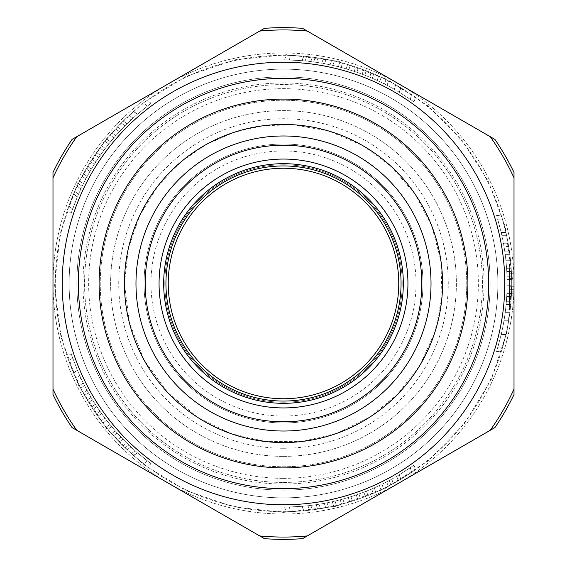 <?xml version="1.0" encoding="UTF-8"?>
<svg xmlns="http://www.w3.org/2000/svg" width="567" height="567" viewBox="0 0 567 567"><rect width="100%" height="100%" fill="white"/><g stroke="black" fill="none" stroke-linecap="round" stroke-linejoin="round"><path stroke-width="0.43" stroke-dasharray="2.83 2.13" d="M501.164 334.643A223.589 223.589 0 0 0 501.164 232.357A223.589 223.589 0 0 1 501.2 334.473C495.317 356.296 495.31 356.352 501.164 334.643C496.983 350.704 496.99 350.647 501.2 334.473C495.317 356.296 495.31 356.352 501.164 334.643C496.983 350.704 496.99 350.647 501.2 334.473A223.589 223.589 0 0 0 501.164 232.357C495.317 210.69 495.317 210.69 501.164 232.357C495.317 210.69 495.317 210.69 501.164 232.357C496.99 216.339 496.99 216.339 501.164 232.357C496.99 216.339 496.99 216.339 501.164 232.357A223.589 223.589 0 0 1 501.845 235.333A223.589 223.589 0 0 0 501.2 232.527A223.589 223.589 0 0 1 501.164 334.643L505.899 334.643A228.203 228.203 0 0 0 506.558 235.333A228.203 228.203 0 0 0 505.899 232.357A228.203 228.203 0 0 1 507.146 328.867A228.203 228.203 0 0 0 508.642 320.759A228.203 228.203 0 0 1 507.146 328.867A228.203 228.203 0 0 0 505.899 232.357C500.172 210.69 500.172 210.69 505.899 232.357C500.172 210.69 500.172 210.69 505.899 232.357C501.809 216.339 501.809 216.339 505.899 232.357C501.809 216.339 501.809 216.339 505.899 232.357A228.203 228.203 0 0 1 506.558 235.333A228.203 228.203 0 0 0 505.934 232.527A228.203 228.203 0 0 1 505.899 334.643C501.802 350.704 501.816 350.647 505.934 334.473C500.179 356.303 500.165 356.36 505.899 334.643C501.802 350.704 501.816 350.647 505.934 334.473C500.179 356.303 500.165 356.36 505.899 334.643L501.164 334.643M503.007 326.06A223.589 223.589 0 0 1 502.44 328.867A223.589 223.589 0 0 0 503.007 326.06A223.589 223.589 0 0 0 503.964 320.759A223.589 223.589 0 0 1 503.007 326.06L507.699 326.06L503.007 326.06M505.183 312.651A223.589 223.589 0 0 0 505.537 309.844A223.589 223.589 0 0 0 506.097 304.543A223.589 223.589 0 0 1 504.424 317.952A223.589 223.589 0 0 0 505.183 312.651L509.832 312.651A228.203 228.203 0 0 0 510.172 309.844A228.203 228.203 0 0 0 510.732 304.543A228.203 228.203 0 0 1 509.088 317.952A228.203 228.203 0 0 0 509.832 312.651L505.183 312.651M507.082 285.215A223.589 223.589 0 0 1 506.714 296.442A223.589 223.589 0 0 1 506.345 301.736A223.589 223.589 0 0 0 507.061 279.602A223.589 223.589 0 0 1 507.082 285.215L511.696 285.215A228.203 228.203 0 0 1 511.654 288.022A228.203 228.203 0 0 1 510.973 301.736A228.203 228.203 0 0 0 511.668 279.602A228.203 228.203 0 0 1 511.696 285.215L507.082 285.215M506.99 276.795A223.589 223.589 0 0 0 505.225 254.661A223.589 223.589 0 0 1 505.884 260.274A223.589 223.589 0 0 1 506.154 263.081A223.589 223.589 0 0 1 506.99 276.795L511.604 276.795A228.203 228.203 0 0 0 509.875 254.661A228.203 228.203 0 0 1 511.384 271.494L506.77 271.494L511.384 271.494A228.203 228.203 0 0 1 511.604 276.795L506.99 276.795M504.02 246.553A223.589 223.589 0 0 0 503.531 243.746A223.589 223.589 0 0 1 504.02 246.553A223.589 223.589 0 0 0 503.531 243.746A223.589 223.589 0 0 1 504.843 251.854A223.589 223.589 0 0 0 503.531 243.746A223.589 223.589 0 0 1 504.02 246.553L508.691 246.553A228.203 228.203 0 0 0 508.216 243.746A228.203 228.203 0 0 1 509.499 251.854A228.203 228.203 0 0 0 508.216 243.746L503.531 243.746L508.216 243.746A228.203 228.203 0 0 1 508.691 246.553A228.203 228.203 0 0 0 508.216 243.746A228.203 228.203 0 0 1 508.691 246.553L504.02 246.553M399.402 92.293A223.589 223.589 0 0 0 302.119 60.683A223.589 223.589 0 0 1 399.253 92.201C418.191 104.541 418.24 104.569 399.402 92.293L399.253 92.201C418.191 104.541 418.24 104.569 399.402 92.293L399.253 92.201A223.589 223.589 0 0 0 302.119 60.683C279.708 59.549 279.708 59.549 302.119 60.683C279.708 59.549 279.708 59.549 302.119 60.683C285.598 59.705 285.598 59.705 302.119 60.683C285.598 59.705 285.598 59.705 302.119 60.683A223.589 223.589 0 0 1 305.159 60.96A223.589 223.589 0 0 0 302.296 60.697A223.589 223.589 0 0 1 399.402 92.293L400.862 87.793A228.203 228.203 0 0 0 303.586 56.183A228.203 228.203 0 0 1 395.752 84.816A228.203 228.203 0 0 0 388.508 80.89A228.203 228.203 0 0 1 395.752 84.816A228.203 228.203 0 0 0 303.586 56.183C281.211 54.928 281.211 54.928 303.586 56.183C281.211 54.928 281.211 54.928 303.586 56.183C287.086 55.119 287.086 55.119 303.586 56.183C287.086 55.119 287.086 55.119 303.586 56.183A228.203 228.203 0 0 1 306.619 56.473A228.203 228.203 0 0 0 303.756 56.197A228.203 228.203 0 0 1 400.862 87.793L399.402 92.293M391.804 87.892A223.589 223.589 0 0 1 394.299 89.295A223.589 223.589 0 0 0 387.063 85.341A223.589 223.589 0 0 1 391.804 87.892L393.257 83.427L391.804 87.892M379.727 81.676A223.589 223.589 0 0 0 377.168 80.471A223.589 223.589 0 0 0 372.299 78.303A223.589 223.589 0 0 1 384.532 84.036A223.589 223.589 0 0 0 379.727 81.676L381.166 77.254A228.203 228.203 0 0 0 378.6 76.063A228.203 228.203 0 0 0 373.731 73.894A228.203 228.203 0 0 1 385.978 79.6A228.203 228.203 0 0 0 381.166 77.254L379.727 81.676M354.226 71.385A223.589 223.589 0 0 1 356.877 72.293A223.589 223.589 0 0 1 369.712 77.197A223.589 223.589 0 0 0 348.875 69.677A223.589 223.589 0 0 1 354.226 71.385L355.651 67.005A228.203 228.203 0 0 1 363.589 69.812A228.203 228.203 0 0 1 366.211 70.818A228.203 228.203 0 0 1 371.137 72.796A228.203 228.203 0 0 0 350.3 65.297A228.203 228.203 0 0 1 355.651 67.005L354.226 71.385M330.129 64.822A223.589 223.589 0 0 1 346.189 68.876A223.589 223.589 0 0 0 324.586 63.717A223.589 223.589 0 0 1 330.129 64.822L331.56 60.414A228.203 228.203 0 0 1 334.31 61.03A228.203 228.203 0 0 1 347.614 64.489A228.203 228.203 0 0 0 326.025 59.294A228.203 228.203 0 0 1 331.56 60.414L330.129 64.822M316.506 62.356A223.589 223.589 0 0 0 313.686 61.959A223.589 223.589 0 0 1 316.506 62.356A223.589 223.589 0 0 0 313.686 61.959A223.589 223.589 0 0 1 321.801 63.213A223.589 223.589 0 0 0 313.686 61.959A223.589 223.589 0 0 1 316.506 62.356L317.952 57.912A228.203 228.203 0 0 0 315.132 57.501A228.203 228.203 0 0 1 323.24 58.784A228.203 228.203 0 0 0 315.132 57.501L313.686 61.959L315.132 57.501A228.203 228.203 0 0 1 317.952 57.912A228.203 228.203 0 0 0 315.132 57.501A228.203 228.203 0 0 1 317.952 57.912L316.506 62.356M137.469 114.187A223.589 223.589 0 0 0 77.346 196.933A223.589 223.589 0 0 1 137.334 114.3C154.926 100.097 154.968 100.061 137.469 114.187L137.334 114.3C154.926 100.097 154.968 100.061 137.469 114.187L137.334 114.3A223.589 223.589 0 0 0 77.346 196.933C69.344 217.898 69.344 217.898 77.346 196.933C69.344 217.898 69.344 217.898 77.346 196.933C71.307 212.349 71.307 212.349 77.346 196.933C71.307 212.349 71.307 212.349 77.346 196.933A223.589 223.589 0 0 1 78.544 194.134A223.589 223.589 0 0 0 77.41 196.777A223.589 223.589 0 0 1 137.469 114.187L133.642 111.401A228.203 228.203 0 0 0 73.519 194.155A228.203 228.203 0 0 1 129.226 115.342A228.203 228.203 0 0 0 127.136 117.291A228.203 228.203 0 0 0 123.259 121.026A228.203 228.203 0 0 1 127.136 117.291A228.203 228.203 0 0 1 129.226 115.342A228.203 228.203 0 0 0 73.519 194.155C65.411 215.049 65.411 215.049 73.519 194.155C65.411 215.049 65.411 215.049 73.519 194.155C67.409 209.514 67.409 209.514 73.519 194.155C67.409 209.514 67.409 209.514 73.519 194.155A228.203 228.203 0 0 1 74.731 191.355A228.203 228.203 0 0 0 73.582 193.999A228.203 228.203 0 0 1 133.642 111.401L137.469 114.187M130.934 120.048A223.589 223.589 0 0 1 133.039 118.106A223.589 223.589 0 0 0 127.036 123.769A223.589 223.589 0 0 1 130.934 120.048L127.136 117.291L130.934 120.048M121.288 129.616A223.589 223.589 0 0 0 115.781 135.633A223.589 223.589 0 0 1 125.023 125.775A223.589 223.589 0 0 0 121.288 129.616L117.525 126.88A228.203 228.203 0 0 0 115.604 128.95A228.203 228.203 0 0 0 112.039 132.912A228.203 228.203 0 0 1 121.246 123.032A228.203 228.203 0 0 0 117.525 126.88L121.288 129.616M103.626 150.694A223.589 223.589 0 0 1 108.751 144.011A223.589 223.589 0 0 1 110.522 141.828A223.589 223.589 0 0 1 113.932 137.76A223.589 223.589 0 0 0 100.345 155.252A223.589 223.589 0 0 1 103.626 150.694L99.891 147.98A228.203 228.203 0 0 1 105.023 141.303A228.203 228.203 0 0 1 106.78 139.113A228.203 228.203 0 0 1 110.189 135.038A228.203 228.203 0 0 0 96.617 152.537A228.203 228.203 0 0 1 99.891 147.98L103.626 150.694M89.933 171.581A223.589 223.589 0 0 1 98.75 157.555A223.589 223.589 0 0 0 87.169 176.507A223.589 223.589 0 0 1 89.933 171.581L86.184 168.853A228.203 228.203 0 0 1 95.022 154.848A228.203 228.203 0 0 0 83.413 173.771A228.203 228.203 0 0 1 86.184 168.853L89.933 171.581M83.384 183.772A223.589 223.589 0 0 0 82.13 186.33A223.589 223.589 0 0 1 83.384 183.772A223.589 223.589 0 0 0 82.13 186.33A223.589 223.589 0 0 1 85.83 179.002A223.589 223.589 0 0 0 82.13 186.33A223.589 223.589 0 0 1 83.384 183.772L79.6 181.029A228.203 228.203 0 0 0 78.338 183.573A228.203 228.203 0 0 1 82.066 176.266A228.203 228.203 0 0 0 78.338 183.573L82.13 186.33L78.338 183.573A228.203 228.203 0 0 1 79.6 181.029A228.203 228.203 0 0 0 78.338 183.573A228.203 228.203 0 0 1 79.6 181.029L83.384 183.772M77.346 370.067A223.589 223.589 0 0 0 137.469 452.813A223.589 223.589 0 0 1 77.41 370.223C69.344 349.109 69.323 349.059 77.346 370.067L77.41 370.223C69.344 349.109 69.323 349.059 77.346 370.067L77.41 370.223A223.589 223.589 0 0 0 137.469 452.813C154.933 466.903 154.933 466.903 137.469 452.813C154.933 466.903 154.933 466.903 137.469 452.813C150.255 463.317 150.255 463.317 137.469 452.813C150.255 463.317 150.255 463.317 137.469 452.813A223.589 223.589 0 0 1 135.173 450.808A223.589 223.589 0 0 0 137.334 452.7A223.589 223.589 0 0 1 77.346 370.067L73.519 372.845A228.203 228.203 0 0 0 133.642 455.599A228.203 228.203 0 0 1 75.9 378.26A228.203 228.203 0 0 0 77.105 380.847A228.203 228.203 0 0 0 79.458 385.695A228.203 228.203 0 0 1 77.105 380.847A228.203 228.203 0 0 1 75.9 378.26A228.203 228.203 0 0 0 133.642 455.599C151.006 469.767 151.006 469.767 133.642 455.599C151.006 469.767 151.006 469.767 133.642 455.599C146.357 466.152 146.357 466.152 133.642 455.599C146.357 466.152 146.357 466.152 133.642 455.599A228.203 228.203 0 0 1 131.353 453.579A228.203 228.203 0 0 0 133.507 455.485A228.203 228.203 0 0 1 73.519 372.845L73.582 373.001C65.411 351.965 65.389 351.909 73.519 372.845L73.582 373.001C65.411 351.965 65.389 351.909 73.519 372.845L77.346 370.067M80.904 378.09A223.589 223.589 0 0 1 79.706 375.489A223.589 223.589 0 0 0 83.243 382.945A223.589 223.589 0 0 1 80.904 378.09L77.105 380.847L80.904 378.09M87.02 390.216A223.589 223.589 0 0 0 91.046 397.311A223.589 223.589 0 0 1 84.518 385.482A223.589 223.589 0 0 0 87.02 390.216L83.257 392.952A228.203 228.203 0 0 0 87.297 400.033A228.203 228.203 0 0 1 80.748 388.225A228.203 228.203 0 0 0 83.257 392.952L87.02 390.216M101.606 413.534A223.589 223.589 0 0 1 96.844 406.589A223.589 223.589 0 0 1 95.306 404.236A223.589 223.589 0 0 1 92.492 399.728A223.589 223.589 0 0 0 104.93 418.056A223.589 223.589 0 0 1 101.606 413.534L97.878 416.242A228.203 228.203 0 0 1 88.75 402.45A228.203 228.203 0 0 0 101.195 420.764A228.203 228.203 0 0 1 97.878 416.242L101.606 413.534M117.241 433.004A223.589 223.589 0 0 1 109.927 424.442A223.589 223.589 0 0 1 106.631 420.289A223.589 223.589 0 0 0 121.076 437.157A223.589 223.589 0 0 1 117.241 433.004L113.492 435.725A228.203 228.203 0 0 1 102.903 422.996A228.203 228.203 0 0 0 117.312 439.893A228.203 228.203 0 0 1 113.492 435.725L117.241 433.004M126.817 443.004A223.589 223.589 0 0 0 128.858 444.989A223.589 223.589 0 0 1 126.817 443.004A223.589 223.589 0 0 0 128.858 444.989A223.589 223.589 0 0 1 123.032 439.205A223.589 223.589 0 0 0 128.858 444.989A223.589 223.589 0 0 1 126.817 443.004L123.032 445.754A228.203 228.203 0 0 0 125.066 447.746A228.203 228.203 0 0 1 119.268 441.941A228.203 228.203 0 0 0 125.066 447.746L128.858 444.989L125.066 447.746A228.203 228.203 0 0 1 123.032 445.754A228.203 228.203 0 0 0 125.066 447.746A228.203 228.203 0 0 1 123.032 445.754L126.817 443.004M302.119 506.317A223.589 223.589 0 0 0 399.402 474.707A223.589 223.589 0 0 1 302.296 506.303C279.722 507.451 279.666 507.451 302.119 506.317L302.296 506.303C279.722 507.451 279.666 507.451 302.119 506.317L302.296 506.303A223.589 223.589 0 0 0 399.402 474.707C418.198 462.452 418.198 462.452 399.402 474.707C418.198 462.452 418.198 462.452 399.402 474.707C413.343 465.791 413.343 465.791 399.402 474.707C413.343 465.791 413.343 465.791 399.402 474.707A223.589 223.589 0 0 1 396.78 476.273A223.589 223.589 0 0 0 399.253 474.799A223.589 223.589 0 0 1 302.119 506.317L303.586 510.817A228.203 228.203 0 0 0 393.257 483.573A228.203 228.203 0 0 1 303.586 510.817L303.756 510.803C281.218 512.072 281.161 512.079 303.586 510.817L303.756 510.803C281.218 512.072 281.161 512.079 303.586 510.817L302.119 506.317M310.858 505.41A223.589 223.589 0 0 1 308.016 505.743A223.589 223.589 0 0 0 316.195 504.687A223.589 223.589 0 0 1 310.858 505.41L312.304 509.875A228.203 228.203 0 0 0 317.64 509.131A228.203 228.203 0 0 1 309.469 510.222A228.203 228.203 0 0 0 312.304 509.875L310.858 505.41M324.281 503.34A223.589 223.589 0 0 0 332.269 501.71A223.589 223.589 0 0 1 319.001 504.254A223.589 223.589 0 0 0 324.281 503.34L325.713 507.763A228.203 228.203 0 0 0 333.701 506.111A228.203 228.203 0 0 1 320.447 508.691A228.203 228.203 0 0 0 325.713 507.763L324.281 503.34M350.959 496.671A223.589 223.589 0 0 1 335.019 501.079A223.589 223.589 0 0 0 356.289 494.913A223.589 223.589 0 0 1 350.959 496.671L352.383 501.058A228.203 228.203 0 0 1 344.311 503.446A228.203 228.203 0 0 1 341.596 504.183A228.203 228.203 0 0 1 336.444 505.473A228.203 228.203 0 0 0 357.713 499.3A228.203 228.203 0 0 1 352.383 501.058L350.959 496.671M374.312 487.818A223.589 223.589 0 0 1 371.725 488.945A223.589 223.589 0 0 1 358.939 493.985A223.589 223.589 0 0 0 379.443 485.458A223.589 223.589 0 0 1 374.312 487.818L375.744 492.227A228.203 228.203 0 0 1 360.364 498.365A228.203 228.203 0 0 0 380.882 489.881A228.203 228.203 0 0 1 375.744 492.227L374.312 487.818M386.779 481.808A223.589 223.589 0 0 0 389.302 480.476A223.589 223.589 0 0 1 386.779 481.808A223.589 223.589 0 0 0 389.302 480.476A223.589 223.589 0 0 1 381.995 484.232A223.589 223.589 0 0 0 389.302 480.476A223.589 223.589 0 0 1 386.779 481.808L388.225 486.252A228.203 228.203 0 0 0 390.748 484.934A228.203 228.203 0 0 1 383.434 488.655A228.203 228.203 0 0 0 390.748 484.934L389.302 480.476L390.748 484.934A228.203 228.203 0 0 1 388.225 486.252A228.203 228.203 0 0 0 390.748 484.934A228.203 228.203 0 0 1 388.225 486.252L386.779 481.808M283.5 484.041A200.541 200.541 0 0 0 457.172 183.226A200.541 200.541 0 0 0 109.828 183.226A200.541 200.541 0 0 0 283.5 484.041A200.541 200.541 0 0 0 457.172 183.226A200.541 200.541 0 0 0 109.828 183.226A200.541 200.541 0 0 0 283.5 484.041M283.5 490.15A206.65 206.65 0 0 1 76.85 283.5A206.65 206.65 0 0 1 283.5 76.85A206.65 206.65 0 0 1 490.15 283.5A206.65 206.65 0 0 1 283.5 490.15A206.65 206.65 0 0 0 490.15 283.5A206.65 206.65 0 0 0 283.5 76.85A206.65 206.65 0 0 0 76.85 283.5A206.65 206.65 0 0 0 283.5 490.15A206.65 206.65 0 0 0 462.466 180.178A206.65 206.65 0 0 0 104.534 180.178A206.65 206.65 0 0 0 283.5 490.15A206.65 206.65 0 0 0 462.466 180.178A206.65 206.65 0 0 0 104.534 180.178A206.65 206.65 0 0 0 283.5 490.15A206.65 206.65 0 0 0 462.466 180.178A206.65 206.65 0 0 0 104.534 180.178A206.65 206.65 0 0 0 283.5 490.15M381.995 484.232L383.434 488.655L381.995 484.232M389.302 480.476L390.748 484.934L389.302 480.476M358.939 493.985L360.364 498.365L358.939 493.985M365.339 496.522L363.908 492.135L365.339 496.522M379.443 485.458L380.882 489.881L379.443 485.458M335.019 501.079L336.444 505.473L335.019 501.079M341.596 504.183L340.172 499.789L341.596 504.183M356.289 494.913L357.713 499.3L356.289 494.913M319.001 504.254L320.447 508.691L319.001 504.254M333.701 506.111L332.269 501.71L333.701 506.111M308.016 505.743L309.469 510.222A228.203 228.203 0 0 0 400.862 479.207A228.203 228.203 0 0 1 309.469 510.222L308.016 505.743L309.469 510.222A228.203 228.203 0 0 1 303.756 510.803A228.203 228.203 0 0 0 309.469 510.222L308.016 505.743M316.195 504.687L317.64 509.131L316.195 504.687M302.296 506.303L303.756 510.803L302.296 506.303M123.032 439.205L119.268 441.941L123.032 439.205M128.858 444.989L125.066 447.746L128.858 444.989M106.631 420.289L102.903 422.996L106.631 420.289M106.192 427.157L109.927 424.442L106.192 427.157M121.076 437.157L117.312 439.893L121.076 437.157M92.492 399.728L88.75 402.45L92.492 399.728M91.57 406.95L95.306 404.236L91.57 406.95M104.93 418.056L101.195 420.764L104.93 418.056M84.518 385.482L80.748 388.225L84.518 385.482M87.297 400.033L91.046 397.311L87.297 400.033M79.706 375.489L75.9 378.26A228.203 228.203 0 0 1 73.582 373.001A228.203 228.203 0 0 0 75.9 378.26L79.706 375.489M83.243 382.945L79.458 385.695L83.243 382.945M77.41 370.223L73.582 373.001L77.41 370.223M85.83 179.002L82.066 176.266L85.83 179.002M82.13 186.33L78.338 183.573L82.13 186.33M98.75 157.555L95.022 154.848L98.75 157.555M92.081 159.263L95.816 161.978L92.081 159.263M87.169 176.507L83.413 173.771L87.169 176.507M113.932 137.76L110.189 135.038L113.932 137.76M106.78 139.113L110.522 141.828L106.78 139.113M100.345 155.252L96.617 152.537L100.345 155.252M125.023 125.775L121.246 123.032L125.023 125.775M112.039 132.912L115.781 135.633L112.039 132.912M133.039 118.106L129.226 115.342A228.203 228.203 0 0 1 133.507 111.515A228.203 228.203 0 0 0 129.226 115.342L133.039 118.106M127.036 123.769L123.259 121.026L127.036 123.769M137.334 114.3L133.507 111.515L137.334 114.3M321.801 63.213L323.24 58.784L321.801 63.213M313.686 61.959L315.132 57.501L313.686 61.959M346.189 68.876L347.614 64.489L346.189 68.876M342.503 63.057L341.079 67.452L342.503 63.057M324.586 63.717L326.025 59.294L324.586 63.717M369.712 77.197L371.137 72.796L369.712 77.197M366.211 70.818L364.787 75.205L366.211 70.818M348.875 69.677L350.3 65.297L348.875 69.677M384.532 84.036L385.978 79.6L384.532 84.036M373.731 73.894L372.299 78.303L373.731 73.894M394.299 89.295L395.752 84.816A228.203 228.203 0 0 1 400.72 87.701A228.203 228.203 0 0 0 395.752 84.816L394.299 89.295M387.063 85.341L388.508 80.89L387.063 85.341M399.253 92.201L400.72 87.701L399.253 92.201M504.843 251.854L509.499 251.854L504.843 251.854M503.531 243.746L508.216 243.746L503.531 243.746M506.6 268.694L511.221 268.694L506.6 268.694M506.154 263.081L510.789 263.081L506.154 263.081M506.345 301.736L510.973 301.736L506.345 301.736M511.335 296.442L506.714 296.442L511.335 296.442M507.061 279.602L511.668 279.602L507.061 279.602M504.424 317.952L509.088 317.952L504.424 317.952M510.732 304.543L506.097 304.543L510.732 304.543M502.44 328.867L507.146 328.867A228.203 228.203 0 0 1 505.934 334.473A228.203 228.203 0 0 0 507.146 328.867L502.44 328.867M503.964 320.759L508.642 320.759L503.964 320.759M501.2 334.473L505.934 334.473L501.2 334.473M371.725 488.945L373.157 493.354L371.725 488.945M366.523 491.107L367.955 495.501L366.523 491.107M348.28 497.5L349.704 501.887L348.28 497.5M342.886 499.059L344.311 503.446L342.886 499.059M327.053 502.809L328.491 507.224L327.053 502.809M400.862 479.207C414.838 470.376 414.838 470.376 400.862 479.207C414.838 470.376 414.838 470.376 400.862 479.207A228.203 228.203 0 0 1 398.24 480.759A228.203 228.203 0 0 0 400.72 479.299A228.203 228.203 0 0 1 393.257 483.573A228.203 228.203 0 0 0 400.862 479.207C419.708 467.073 419.708 467.073 400.862 479.207C419.708 467.073 419.708 467.073 400.862 479.207L399.402 474.707L400.862 479.207M396.78 476.273L398.24 480.759L396.78 476.273M399.253 474.799L400.72 479.299L399.253 474.799M391.804 479.108L393.257 483.573L391.804 479.108M283.5 511.703A228.203 228.203 0 0 0 481.128 169.398A228.203 228.203 0 0 0 85.872 169.398A228.203 228.203 0 0 0 283.5 511.703A228.203 228.203 0 0 0 481.128 169.398A228.203 228.203 0 0 0 85.872 169.398A228.203 228.203 0 0 0 283.5 511.703A228.203 228.203 0 0 0 481.128 169.398A228.203 228.203 0 0 0 85.872 169.398A228.203 228.203 0 0 0 283.5 511.703A228.203 228.203 0 0 0 481.128 169.398A228.203 228.203 0 0 0 85.872 169.398A228.203 228.203 0 0 0 283.5 511.703A228.203 228.203 0 0 0 481.128 169.398A228.203 228.203 0 0 0 85.872 169.398A228.203 228.203 0 0 0 283.5 511.703M115.37 430.899L111.628 433.613L115.37 430.899M111.713 426.618L107.978 429.332L111.713 426.618M99.99 411.238L96.262 413.953L99.99 411.238M96.844 406.589L93.108 409.303L96.844 406.589M88.388 392.697L84.632 395.426L88.388 392.697M135.173 450.808L131.353 453.579L135.173 450.808M137.334 452.7L133.507 455.485L137.334 452.7M130.934 446.952L127.136 449.709L130.934 446.952M91.365 169.143L87.616 166.429L91.365 169.143M94.306 164.345L90.564 161.63L94.306 164.345M105.306 148.448L101.578 145.733L105.306 148.448M108.751 144.011L105.023 141.303L108.751 144.011M119.353 131.679L115.604 128.95L119.353 131.679M78.544 194.134L74.731 191.355L78.544 194.134M77.41 196.777L73.582 193.999L77.41 196.777M80.904 188.91L77.105 186.146L80.904 188.91M332.886 65.432L334.31 61.03L332.886 65.432M338.357 66.743L339.782 62.349L338.357 66.743M356.877 72.293L358.301 67.905L356.877 72.293M362.157 74.199L363.589 69.812L362.157 74.199M377.168 80.471L378.6 76.063L377.168 80.471M305.159 60.96L306.619 56.473L305.159 60.96M302.296 60.697L303.756 56.197L302.296 60.697M310.858 61.59L312.304 57.125L310.858 61.59M505.884 260.274L510.52 260.274L505.884 260.274M505.225 254.661L509.875 254.661L505.225 254.661M507.047 288.022L511.654 288.022L507.047 288.022M506.863 293.635L511.477 293.635L506.863 293.635M505.537 309.844L510.172 309.844L505.537 309.844M501.845 235.333L506.558 235.333L501.845 235.333M501.2 232.527L505.934 232.527L501.2 232.527M503.007 240.94L507.699 240.94L503.007 240.94M283.5 402.209A118.709 118.709 0 0 0 386.304 224.142A118.709 118.709 0 0 0 180.696 224.142A118.709 118.709 0 0 0 283.5 402.209A118.709 118.709 0 0 0 386.304 224.142A118.709 118.709 0 0 0 180.696 224.142A118.709 118.709 0 0 0 283.5 402.209M283.5 497.869A214.369 214.369 0 0 1 97.85 176.316A214.369 214.369 0 0 1 469.15 176.316A214.369 214.369 0 0 1 283.5 497.869A214.369 214.369 0 0 0 469.15 176.316A214.369 214.369 0 0 0 97.85 176.316A214.369 214.369 0 0 0 283.5 497.869A214.369 214.369 0 0 0 469.15 176.316A214.369 214.369 0 0 0 97.85 176.316A214.369 214.369 0 0 0 283.5 497.869M283.5 448.27A164.77 164.77 0 0 0 426.193 201.115A164.77 164.77 0 0 0 140.807 201.115A164.77 164.77 0 0 0 283.5 448.27M514.007 306.811L514.007 271.848L509.4 271.848L509.4 306.811L514.007 306.811L514.007 283.5L514.007 394.554A255.866 255.866 0 0 1 494.927 427.596L302.58 538.65A255.866 255.866 0 0 1 264.42 538.65L72.073 427.596A255.866 255.866 0 0 1 52.993 394.554L52.993 172.446A255.866 255.866 0 0 1 72.073 139.404L264.42 28.35A255.866 255.866 0 0 1 302.58 28.35L494.927 139.404A255.866 255.866 0 0 1 514.007 172.446L514.007 295.152L509.4 295.152L509.4 271.848L514.007 271.848L514.007 263.917L509.4 263.917L509.4 273.712L514.007 273.712L514.007 263.917M398.75 83.873A230.507 230.507 0 0 0 52.993 283.5A230.507 230.507 0 0 0 398.75 483.127A230.507 230.507 0 0 0 398.75 83.873A230.507 230.507 0 0 0 52.993 283.5A230.507 230.507 0 0 0 398.75 483.127A230.507 230.507 0 0 0 398.75 83.873L490.235 136.69A253.555 253.555 0 0 1 514.007 177.868L514.007 389.132A253.555 253.555 0 0 1 490.235 430.31L307.271 535.943A253.555 253.555 0 0 1 259.729 535.943L76.765 430.31A253.555 253.555 0 0 1 52.993 389.132L52.993 177.868A253.555 253.555 0 0 1 76.765 136.69L259.729 31.057A253.555 253.555 0 0 1 307.271 31.057L398.75 83.873A230.507 230.507 0 0 0 52.993 283.5A230.507 230.507 0 0 0 398.75 483.127A230.507 230.507 0 0 0 398.75 83.873M509.4 278.418L514.007 278.418L514.007 273.804L514.007 276.802L514.007 273.804L509.4 273.804L514.007 273.804L514.007 283.032L514.007 278.418L509.4 278.418L509.4 273.804L514.007 273.804L509.4 273.804L509.4 278.418M509.4 283.032L514.007 283.032L514.007 280.034L514.007 283.032L509.4 283.032L509.4 280.034L509.4 283.032L514.007 283.032L509.4 283.032M514.007 292.863L514.007 284.875L509.4 284.875L509.4 295.046L509.4 284.875L514.007 284.875L514.007 286.732L509.4 286.732L509.4 291.814L509.4 286.732L509.4 291.814L509.4 286.732L514.007 286.732L514.007 291.814L514.007 284.875L514.007 295.046L514.007 292.863L509.4 292.863L509.4 295.046L509.4 292.863M509.4 289.687L514.007 289.687L514.007 286.732L514.007 291.814L514.007 289.687L509.4 289.687M509.4 286.732L514.007 286.732L509.4 286.732M509.4 303.083L509.4 273.712L509.4 293.288L514.007 293.288L509.4 293.288L509.4 303.083L514.007 303.083L514.007 273.712L509.4 273.712L509.4 263.917M509.4 260.189L514.007 260.189M509.4 306.811L509.4 295.152L514.007 295.152L514.007 303.083M283.5 466.754A183.254 183.254 0 0 0 442.203 191.873A183.254 183.254 0 0 0 124.797 191.873A183.254 183.254 0 0 0 283.5 466.754A183.254 183.254 0 0 0 442.203 191.873A183.254 183.254 0 0 0 124.797 191.873A183.254 183.254 0 0 0 283.5 466.754A183.254 183.254 0 0 0 442.203 191.873A183.254 183.254 0 0 0 124.797 191.873A183.254 183.254 0 0 0 283.5 466.754A183.254 183.254 0 0 0 442.203 191.873A183.254 183.254 0 0 0 124.797 191.873A183.254 183.254 0 0 0 283.5 466.754M283.5 456.378A172.878 172.878 0 0 0 433.216 197.061A172.878 172.878 0 0 0 133.784 197.061A172.878 172.878 0 0 0 283.5 456.378A172.878 172.878 0 0 0 433.216 197.061A172.878 172.878 0 0 0 133.784 197.061A172.878 172.878 0 0 0 283.5 456.378A172.878 172.878 0 0 0 433.216 197.061A172.878 172.878 0 0 0 133.784 197.061A172.878 172.878 0 0 0 283.5 456.378A172.878 172.878 0 0 0 433.216 197.061A172.878 172.878 0 0 0 133.784 197.061A172.878 172.878 0 0 0 283.5 456.378M283.5 421.805A138.305 138.305 0 0 0 403.272 214.347A138.305 138.305 0 0 0 163.728 214.347A138.305 138.305 0 0 0 283.5 421.805A138.305 138.305 0 0 0 403.272 214.347A138.305 138.305 0 0 0 163.728 214.347A138.305 138.305 0 0 0 283.5 421.805A138.305 138.305 0 0 0 403.272 214.347A138.305 138.305 0 0 0 163.728 214.347A138.305 138.305 0 0 0 283.5 421.805M283.5 482.425A198.925 198.925 0 0 0 455.776 184.034A198.925 198.925 0 0 0 111.224 184.034A198.925 198.925 0 0 0 283.5 482.425A198.925 198.925 0 0 0 455.776 184.034A198.925 198.925 0 0 0 111.224 184.034A198.925 198.925 0 0 0 283.5 482.425A198.925 198.925 0 0 0 455.776 184.034A198.925 198.925 0 0 0 111.224 184.034A198.925 198.925 0 0 0 283.5 482.425M283.5 442.551A159.051 159.051 0 0 0 421.238 203.978A159.051 159.051 0 0 0 145.762 203.978A159.051 159.051 0 0 0 283.5 442.551A159.051 159.051 0 0 0 421.238 203.978A159.051 159.051 0 0 0 145.762 203.978A159.051 159.051 0 0 0 283.5 442.551M283.5 467.903A184.403 184.403 0 0 0 443.203 191.299A184.403 184.403 0 0 0 123.797 191.299A184.403 184.403 0 0 0 283.5 467.903M283.5 422.954A139.454 139.454 0 0 0 404.271 213.773A139.454 139.454 0 0 0 162.729 213.773A139.454 139.454 0 0 0 283.5 422.954A139.454 139.454 0 0 0 404.271 213.773A139.454 139.454 0 0 0 162.729 213.773A139.454 139.454 0 0 0 283.5 422.954A139.454 139.454 0 0 0 404.271 213.773A139.454 139.454 0 0 0 162.729 213.773A139.454 139.454 0 0 0 283.5 422.954A139.454 139.454 0 0 0 404.271 213.773A139.454 139.454 0 0 0 162.729 213.773A139.454 139.454 0 0 0 283.5 422.954M283.5 401.06A117.56 117.56 0 0 0 385.312 224.723A117.56 117.56 0 0 0 181.688 224.723A117.56 117.56 0 0 0 283.5 401.06M283.5 398.75A115.25 115.25 0 0 0 383.313 225.872A115.25 115.25 0 0 0 183.687 225.872A115.25 115.25 0 0 0 283.5 398.75M137.469 452.813L133.642 455.599L137.469 452.813M77.346 196.933L73.519 194.155L77.346 196.933M302.119 60.683L303.586 56.183L302.119 60.683M501.164 232.357L505.899 232.357L501.164 232.357M283.5 416.043A132.543 132.543 0 0 1 168.718 217.232A132.543 132.543 0 0 1 398.282 217.232A132.543 132.543 0 0 1 283.5 416.043M283.5 478.357A194.857 194.857 0 0 0 452.246 186.075A194.857 194.857 0 0 0 114.754 186.075A194.857 194.857 0 0 0 283.5 478.357M283.5 504.786A221.286 221.286 0 0 0 475.139 172.857A221.286 221.286 0 0 0 91.861 172.857A221.286 221.286 0 0 0 283.5 504.786M284.648 507.089L286.144 511.689M71.208 353.688L67.296 356.53M151.148 103.286L147.236 100.444M413.995 101.94L415.483 97.34M496.501 351.497L501.334 351.497M410.232 467.711L411.713 472.276M413.995 465.06L415.483 469.66M289.248 507.018L290.736 511.59M147.47 460.95L143.579 463.771M151.148 463.714L147.236 466.556M72.696 358.039L68.813 360.86M72.696 208.961L68.813 206.14M71.208 213.312L67.296 210.47M147.47 106.05L143.579 103.229M289.248 59.982L290.736 55.41M284.648 59.911L286.144 55.311M410.232 99.289L411.713 94.724M497.854 219.897L502.66 219.897M496.501 215.503L501.334 215.503M497.854 347.103L502.66 347.103M283.5 512.391L335.182 506.48L384.199 489.052L428.014 461.006L464.359 423.79L491.369 379.33L507.635 329.916L512.327 278.106L505.204 226.573L488.258 181.192L462.133 140.389L428.014 105.994L387.417 79.557L338.676 61.356L287.093 54.638L235.326 59.733L186.04 76.389L141.793 103.747L104.867 140.389L77.162 184.417L60.116 233.569L54.616 285.3L60.931 336.933L78.742 385.808L107.135 429.403L143.21 464.359L186.04 490.611L233.569 506.877L283.5 512.391M509.4 276.802L514.007 276.802M509.4 280.034L514.007 280.034M509.4 291.814L514.007 291.814L509.4 291.814M509.4 295.046L514.007 295.046L509.4 295.046M124.449 283.5L128.284 248.807L139.588 215.779L157.824 186.019L182.12 160.95L206.877 144.124L234.348 132.231L263.563 125.704L293.486 124.761L329.073 131.119L362.306 145.343L391.464 166.705L415.044 194.098L431.834 226.113L440.963 261.089L441.955 297.221L434.769 332.652L419.757 365.538L397.715 394.185L369.776 417.114L337.379 433.145L302.197 441.445L266.043 441.587L230.804 433.564L198.28 417.787L167.556 392.378L144.124 360.123L129.446 323.055L124.449 283.5"/><path stroke-width="0.85" d="M514.007 260.189L514.007 172.446A255.866 255.866 0 0 0 494.927 139.404L302.58 28.35A255.866 255.866 0 0 0 264.42 28.35L72.073 139.404A255.866 255.866 0 0 0 52.993 172.446L52.993 394.554A255.866 255.866 0 0 0 72.073 427.596L264.42 538.65A255.866 255.866 0 0 0 302.58 538.65L494.927 427.596A255.866 255.866 0 0 0 514.007 394.554L514.007 260.189M514.007 389.132L514.007 177.868A253.555 253.555 0 0 0 490.235 136.69L307.271 31.057A253.555 253.555 0 0 0 259.729 31.057L76.765 136.69A253.555 253.555 0 0 0 52.993 177.868L52.993 389.132A253.555 253.555 0 0 0 76.765 430.31L259.729 535.943A253.555 253.555 0 0 0 307.271 535.943L490.235 430.31A253.555 253.555 0 0 0 514.007 389.132M283.5 431.026A147.526 147.526 0 0 1 155.741 209.74A147.526 147.526 0 0 1 411.259 209.74A147.526 147.526 0 0 1 283.5 431.026M283.5 504.786A221.286 221.286 0 0 0 475.139 172.857A221.286 221.286 0 0 0 91.861 172.857A221.286 221.286 0 0 0 283.5 504.786M283.5 467.903A184.403 184.403 0 0 0 443.203 191.299A184.403 184.403 0 0 0 123.797 191.299A184.403 184.403 0 0 0 283.5 467.903M283.5 442.551A159.051 159.051 0 0 0 421.238 203.978A159.051 159.051 0 0 0 145.762 203.978A159.051 159.051 0 0 0 283.5 442.551M283.5 421.805A138.305 138.305 0 0 0 403.272 214.347A138.305 138.305 0 0 0 163.728 214.347A138.305 138.305 0 0 0 283.5 421.805M283.5 398.75A115.25 115.25 0 0 0 383.313 225.872A115.25 115.25 0 0 0 183.687 225.872A115.25 115.25 0 0 0 283.5 398.75M78.352 283.5A205.148 205.148 0 0 1 386.077 105.831A205.148 205.148 0 0 1 386.077 461.169A205.148 205.148 0 0 1 78.352 283.5M283.5 407.935A124.435 124.435 0 0 0 391.265 221.279A124.435 124.435 0 0 0 175.735 221.279A124.435 124.435 0 0 0 283.5 407.935M283.5 403.328A119.828 119.828 0 0 0 387.275 223.589A119.828 119.828 0 0 0 179.725 223.589A119.828 119.828 0 0 0 283.5 403.328M283.5 401.06A117.56 117.56 0 0 0 385.312 224.723A117.56 117.56 0 0 0 181.688 224.723A117.56 117.56 0 0 0 283.5 401.06"/></g></svg>
